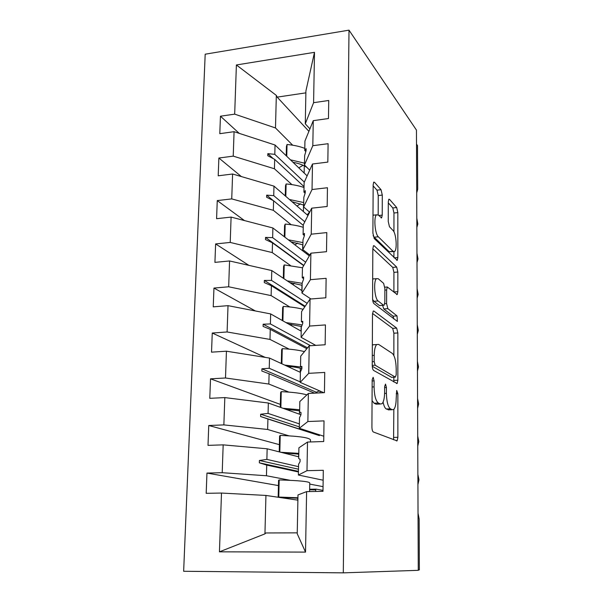 <?xml version="1.0" encoding="UTF-8"?>
<svg xmlns="http://www.w3.org/2000/svg" width="603" height="603" viewBox="0 0 603 603"><rect width="100%" height="100%" fill="white"/><g stroke="black" fill="none" stroke-linecap="round" stroke-linejoin="round"><path stroke-width="0.9" d="M373.151 377.29L372.164 379.83L371.923 426.947C371.998 429.698 372.458 431.371 373.302 431.967L397.083 440.876L397.867 437.296L397.859 393.706L396.699 390.45L396.186 398.432C396.111 404.085 395.304 407.756 393.767 409.437L392.282 409.708L390.42 408.811C387.985 406.829 386.644 401.666 386.402 393.329L386.417 387.525L385.528 384.088L384.624 386.561L384.608 392.387C384.518 398.161 383.659 401.93 382.031 403.701L380.372 403.995L378.367 403.038C375.744 400.927 374.312 395.553 374.071 386.892L374.101 380.877L373.151 377.29M382.287 195.093L381.036 189.711L374.493 182.272L373.747 182.121L373.151 184.812L372.903 233.112L374.229 238.554L397.249 260.338L397.837 257.549L397.829 212.595L396.684 207.515L389.5 199.344L388.852 199.216L388.287 201.854L388.249 221.535L389.463 226.736L393.081 230.542C396.179 233.346 397.385 249.536 394.641 251.481L393.066 251.315L378.315 236.783C374.938 234.009 373.536 216.907 376.521 214.826L378.398 215.105L381.616 217.879L382.227 215.128L382.287 195.093L378.247 195.553L376.981 190.171L373.144 185.867M343.303 572.85L418.271 570.332L416.447 130.082L349.001 30.15L205.186 54.202L183.644 571.275L343.303 572.85L349.001 30.15M373.883 311.027L373.242 311.042L372.496 314.276L372.239 365.267C372.307 367.966 372.76 369.684 373.596 370.43L397.136 383.523L397.852 380.222L397.844 332.946L396.668 328.1L373.883 311.027L373.204 311.073M372.579 298.289L372.827 248.67L373.498 245.722L374.192 245.783L396.676 267.054L397.837 272.021L397.844 291.641L397.219 294.558L387.284 286.983L386.629 289.983L386.598 303.58L387.842 308.638L397.023 315.889L397.392 321.422L373.913 303.595C373.091 302.706 372.646 300.935 372.579 298.289M308.902 131.341L277.176 97.128L276.332 95.395L236.391 64.966L314.495 52.333L313.59 102.683L328.733 100.482L328.469 118.535L313.266 120.653L304.937 141.034L304.749 150.456L305.827 151.557M239.248 133.369L220.457 116.206L219.794 133.678L234.07 131.688L233.225 156.139L274.425 168.772L291.92 184.624M307.131 175.88L275.043 145.014L234.07 131.688M313.266 120.653L312.814 145.7L328.1 143.702L327.828 162.094L312.49 164.008L304.123 182.536L303.935 192.123L305.118 193.209M241.373 176.573L218.874 158.016L218.203 175.805L232.6 174.003L231.733 198.9L273.347 210.311L291.174 224.708M307.975 215.535L273.973 186.131L232.6 174.003M312.49 164.008L312.03 189.53L327.452 187.729L327.173 206.475L311.698 208.178L303.294 224.776L303.098 234.537L304.417 235.6M244.441 220.562L217.261 200.588L216.583 218.693L231.1 217.088L230.218 242.436L272.247 252.589L290.45 265.486M309.324 255.891L272.888 227.979L231.1 217.088M311.698 208.178L311.231 234.183L326.796 232.592L326.509 251.692L310.892 253.185L302.45 267.77L302.254 277.712L303.595 278.646M248.873 265.358L215.625 243.929L214.924 262.365L229.57 260.963L228.673 286.787L271.131 295.621L289.779 306.957M301.997 290.706L271.78 270.566L229.57 260.963M310.892 253.185L310.409 279.686L326.117 278.315L325.839 297.784L310.063 299.05L301.59 311.555L301.387 321.67L302.744 322.469M255.363 310.96L213.952 288.068L213.243 306.852L228.017 305.661L227.105 331.967L269.993 339.429L289.214 349.16M301.206 331.19L270.657 313.922L228.017 305.661M310.063 299.05L309.58 326.057L325.439 324.919L325.145 344.765L309.226 345.798L300.716 356.139L300.513 366.443L301.884 367.099M265.177 357.375L212.256 333.029L211.532 352.16L226.434 351.195L225.499 377.991L268.832 384.036L288.829 392.101M300.392 372.368L269.511 358.069L226.434 351.195M309.226 345.798L308.736 373.332L324.738 372.435L324.444 392.666L308.374 393.458L299.819 401.545L299.616 412.045L301.003 412.55M280.35 404.402L210.522 378.835L209.784 398.327L224.821 397.588L223.864 424.896L267.649 429.472L288.867 435.803M300.957 414.736L268.343 403.015L224.821 397.588M308.374 393.458L307.869 421.527L324.03 420.879L323.721 441.517L307.5 442.059L298.915 447.803L298.704 458.499L300.098 459.358L300.053 461.725L298.591 464.257L298.379 475.028L323.155 480.214M279.4 444.66L208.751 425.499L208.005 445.368L223.17 444.863L222.206 472.699L206.957 473.069L206.188 493.314L221.497 493.058L219.447 551.828L264.943 533.866L265.931 532.962L297.241 532.856M298.734 456.833L267.152 448.798L223.17 444.863M307.5 442.059L306.987 470.679L323.298 470.295L322.989 491.339L306.61 491.618L297.988 494.927L297.226 533.768L305.525 552.099L219.447 551.828M297.882 500.158L265.938 495.44L221.497 493.058M416.507 144.125L417.51 145.564L417.698 189.244L416.703 192.839M418.263 569.933L419.356 569.903L419.138 518.957L418.03 513.206M417.871 474.35L418.964 479.777L417.917 484.608M417.713 436.09L418.799 441.577L417.751 446.19M417.555 398.402L418.633 403.95L417.6 408.359M417.404 361.287L418.467 366.888L417.442 371.086M417.253 324.716L418.309 330.369L417.291 334.379M417.103 288.694L418.158 294.4L417.14 298.206M416.959 253.192L418 258.951L416.997 262.569M416.809 218.211L417.849 224.014L416.846 227.452M276.332 95.395L275.488 127.957L292.689 145.202M275.488 127.957L234.68 114.14L220.457 116.206M313.59 102.683L305.276 123.826L309.912 128.861M218.874 158.016L233.225 156.139M312.814 145.7L304.462 165.018L309.708 170.167M217.261 200.588L231.733 198.9M312.03 189.53L303.641 206.942L309.656 212.211M215.625 243.929L230.218 242.436M311.231 234.183L302.804 249.619L309.829 255.024M213.952 288.068L228.673 286.787M310.409 279.686L301.952 293.066L310.907 298.982M212.256 333.029L227.105 331.967M309.58 326.057L301.085 337.311L315.746 345.376M210.522 378.835L225.499 377.991M308.736 373.332L300.196 382.37L323.773 392.704M208.751 425.499L223.864 424.896M307.869 421.527L299.299 428.266L323.803 436.225M236.391 64.966L234.68 114.14M306.61 491.618L305.525 552.099M304.749 150.456L306.113 148.655L306.068 150.735L304.651 155.536L304.462 165.018M304.04 186.636L274.674 159.38L274.425 168.772M275.043 145.014L274.802 154.345L267.83 153.644L267.777 155.702L274.674 159.38M304.319 182.098L274.802 154.345M303.935 192.123L305.299 190.661L305.254 192.779L303.829 197.294L303.641 206.942M303.279 225.401L273.596 200.754L273.347 210.311M273.973 186.131L273.732 195.628L266.692 195.153L266.632 197.249L273.596 200.754M304.794 221.806L273.732 195.628M303.098 234.537L304.47 233.421L304.425 235.577L303 239.798L302.804 249.619M303.671 265.652L272.503 242.858L272.247 252.589M272.888 227.979L272.639 237.642L265.531 237.409L265.471 239.542L272.503 242.858M305.668 262.207L272.639 237.642M302.254 277.712L303.626 276.965L303.58 279.159L302.148 283.063L301.952 293.066M304.809 306.806L271.388 285.716L271.131 295.621M271.78 270.566L271.523 280.41L264.348 280.418L264.287 282.588L271.388 285.716M307.161 303.339L271.523 280.41M301.387 321.67L302.766 321.309L302.721 323.547L301.281 327.127L301.085 337.311M306.829 348.715L270.257 329.344L269.993 339.429M270.657 313.922L270.393 323.947L263.149 324.21L263.089 326.419L270.257 329.344M310.553 345.715L270.393 323.947M300.513 366.443L301.892 366.466L301.847 368.75L300.4 371.998L300.196 382.37M320.08 392.885L320.103 391.091M314.532 393.156L269.104 373.77L268.832 384.036M269.511 358.069L269.24 368.267L261.921 368.802L261.86 371.056L269.104 373.77M300.204 381.88L269.24 368.267M299.616 412.045L301.003 412.475L300.957 414.804L299.503 417.698L299.299 428.266M315.663 433.58L315.648 434.281L319.409 435.615L319.424 434.801M319.409 435.615L267.928 419.01L267.649 429.472M268.343 403.015L268.071 413.409L260.677 414.216L260.609 416.515L267.928 419.01M299.382 423.909L268.071 413.409M298.44 471.968L266.73 465.086L266.451 475.744L290.118 480.305M309.746 484.088L323.057 486.651M267.152 448.798L266.873 459.388L259.403 460.481L259.343 462.818L266.73 465.086M298.545 466.669L266.873 459.388M266.451 475.744L222.206 472.699M306.987 470.679L298.379 475.028M278.435 485.581L206.957 473.069M323.004 490.397L316.123 489.139L309.656 489.252M265.938 495.44L264.943 533.866M314.495 52.333L305.917 90.97L305.276 123.826M305.879 92.854L277.176 97.128M298.447 471.365L259.343 462.818M298.493 469.224L259.403 460.481M315.648 434.281L260.609 416.515M299.322 426.894L260.677 414.216M319.567 390.857L316.334 392.252L316.319 393.066M316.334 392.252L261.921 368.802M307.538 347.856L263.149 324.21M305.178 306.264L264.348 280.418M303.806 265.426L265.531 237.409M273.182 200.543L266.692 195.153M273.144 158.566L267.83 153.644M372.059 400.603L374.116 403.226L378.367 403.038M377.493 404.123L376.144 404.183L374.116 403.226M383.078 402.133C383.907 405.977 384.985 408.269 386.304 408.992L390.42 408.811M389.395 409.829L386.304 408.992M393.578 439.791L393.834 409.377M393.865 355.499L393.88 333.21L392.696 328.379L372.526 313.47M393.759 381.933L393.857 377.207M374.192 361.627L375.134 365.222L395.349 377.124L396.194 374.78L396.194 368.9C395.975 360.926 394.686 355.778 392.342 353.441L378.594 344.388L376.702 344.547C375.149 346.19 374.32 349.793 374.222 355.348L374.192 361.627L372.255 361.74M391.633 377.327L372.27 366.277M372.337 344.946L374.44 344.69M372.827 248.813L392.749 267.4L396.676 267.054M393.91 292.169L393.925 272.36L392.749 267.4M382.596 305.367L383.772 308.947L393.066 316.176L397.023 315.889M393.872 318.995L393.066 316.176M378.217 278.714L376.468 278.661C373.28 280.9 374.606 298.771 378.126 300.965L383.553 305.254L384.149 305.246L384.835 302.163L384.872 288.498L383.614 283.342L378.217 278.714M373.807 278.887L372.677 278.759M372.616 299.45L373.95 301.296L378.126 300.965M383.606 305.291L379.438 305.57L373.95 301.296M378.171 214.887L378.247 195.553M373.777 215.12L372.993 214.954M373.121 235.637L374.192 237.19L378.315 236.783M393.42 251.602L389.108 251.685L374.192 237.19M393.947 231.854L393.963 213.002L392.802 207.937L388.287 202.857M393.932 257.624L393.932 251.775M315.716 491.46L315.753 489.146M315.746 489.93L309.641 489.749M309.61 491.566L309.761 483.011C309.347 481.533 299.148 480.508 279.174 479.935L278.563 480.335L278.164 497.241M297.935 497.769L278.774 497.068L279.174 479.935M278.774 497.068L278.367 497.271M297.92 498.229L279.212 497.4M310.47 441.954L310.507 440.092C310.108 437.801 300.008 436.24 280.222 435.411L279.604 436.029L279.227 451.873M279.83 452.024L280.222 435.411M298.802 453.373L280.772 452.265M298.786 454.149L283.327 452.913M306.897 394.859C301.131 393.216 292.583 392.154 281.247 391.664L280.629 392.5L280.282 407.311M280.877 407.522L281.247 391.664M299.661 409.746L282.988 408.284M299.638 410.839L285.581 409.211M304.44 351.617C298.673 350.117 291.279 349.137 282.249 348.677L281.639 349.725L281.315 363.534M281.895 363.805L282.249 348.677M301.877 367.144L284.631 365.064M301.854 368.652C298.244 367.596 293.367 366.805 287.232 366.27M291.151 325.514L291.415 324.406M303.121 309.294C297.633 307.839 291.008 306.889 283.244 306.437L282.626 307.681L282.325 320.517M282.905 320.849L283.244 306.437M302.163 324.934L286.003 322.597M301.53 326.502L288.603 324.067M292.877 284.624L294.256 283.267M302.45 267.762L284.217 264.913L283.598 266.353L283.32 278.254M283.892 278.639L284.217 264.913M302.141 283.32L287.224 280.862M302.103 285.294L289.817 282.581M294.988 244.908L297.505 243.099M303.241 227.301C298.093 225.68 292.071 224.61 285.174 224.097L284.556 225.718L284.299 236.715M284.865 237.152L285.174 224.097M308.774 255.468L309.784 254.986M302.94 242.594L288.355 239.828M306.414 253.667L307.266 253.056M302.894 244.848L290.932 241.803M296.978 206.022L300.498 203.799M304.025 187.51C298.922 185.716 292.952 184.533 286.116 183.96L285.498 185.769L285.257 195.892M285.822 196.374L286.116 183.96M303.731 202.555L289.417 199.487M307.213 214.872L309.482 212.06M303.678 205.065L291.98 201.696M298.786 167.853L303.09 165.29M304.794 148.376C299.736 146.416 293.819 145.119 287.036 144.501L286.425 146.476L286.206 155.747M286.764 156.283L287.036 144.501M304.5 163.172L290.435 159.818M309.656 170.28L309.384 169.85M306.995 167.506C303.806 165.214 299.133 163.466 292.975 162.26M372.126 386.99L374.071 386.892M376.144 404.183L380.372 403.995M384.624 387.616L386.417 387.525M384.593 393.412L386.402 393.329M388.189 409.882L392.282 409.708M396.186 393.782L397.859 393.706M393.812 437.431L397.867 437.296M372.157 380.975L374.101 380.877M392.696 328.379L396.668 328.1M393.88 333.21L397.844 332.946M393.849 380.425L397.852 380.222M372.239 365.388L375.134 365.222M391.317 377.342L395.349 377.124M372.285 355.461L374.222 355.348M373.378 245.866L374.192 245.783M393.925 272.36L397.837 272.021M393.91 291.958L397.844 291.641M384.865 290.126L386.629 289.983M384.722 303.724L386.598 303.58M383.772 308.947L387.842 308.638M379.438 305.57L383.553 305.254M378.767 215.49L382.227 215.128M389.108 251.685L393.066 251.315M388.686 199.435L389.5 199.344M392.802 207.937L396.684 207.515M393.963 213.002L397.829 212.595M394.204 257.888L397.837 257.549M373.559 182.385L374.493 182.272M376.981 190.171L381.036 189.711M297.724 500.136L297.761 498.214M298.575 456.788L298.628 454.127M299.42 414.186L299.48 410.809M300.241 372.292L300.317 368.237M301.048 331.107L301.146 326.389M301.847 290.601L301.952 285.242M302.631 250.765L302.751 244.78M303.399 211.578L303.528 204.997M304.161 173.023L304.296 165.87M396.465 440.899L397.083 440.876M396.608 383.553L397.136 383.523M372.473 344.818L376.702 344.547M396.744 294.596L397.219 294.558M384.812 287.186L387.284 286.983M372.677 278.985L376.468 278.661M381.126 217.932L381.616 217.879M372.993 215.203L376.521 214.826M396.797 260.375L397.249 260.338M287.458 498.621L287.48 497.633M288.422 454.21L288.445 453.177M289.372 410.575L289.395 409.497M290.299 367.694L290.329 366.571M291.219 325.545L291.234 324.896"/></g></svg>
